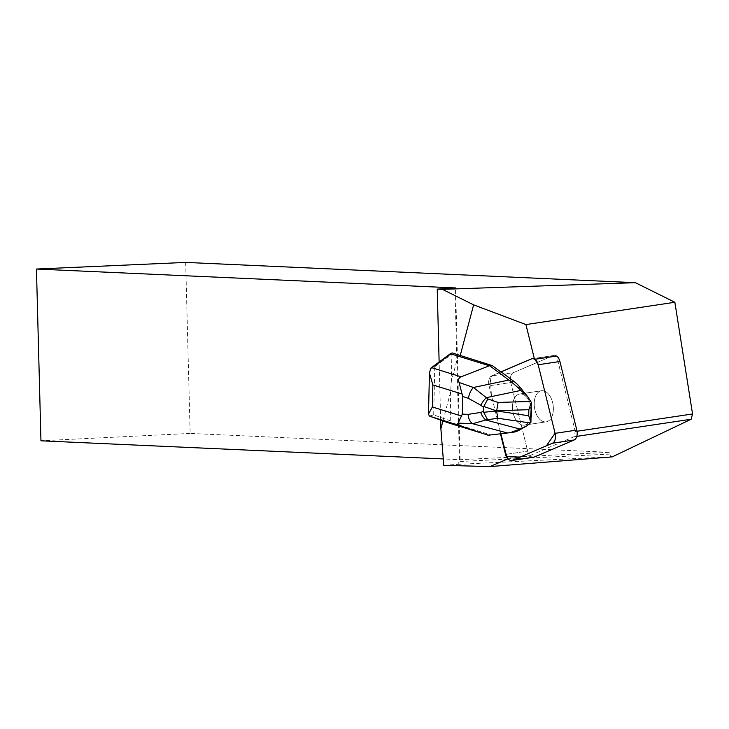 <?xml version="1.0" encoding="UTF-8"?>
<svg xmlns="http://www.w3.org/2000/svg" width="729" height="729" viewBox="0 0 729 729"><rect width="100%" height="100%" fill="white"/><g stroke="black" fill="none" stroke-linecap="round" stroke-linejoin="round"><path stroke-width="0.55" stroke-dasharray="3.65 2.73" d="M552.664 414.354A15.728 9.395 -98.5 0 0 551.015 398.016A15.728 9.395 -98.5 0 0 541.456 390.753A15.728 9.395 -98.5 0 0 534.494 407.702A15.728 9.395 -98.5 0 0 546.112 421.863A15.728 9.395 -98.5 0 0 552.664 414.354M533.491 457.274A8.21 4.912 81.5 0 1 527.668 451.123L510.756 382.534A8.21 4.912 81.5 0 1 513.416 372.647L553.347 355.552A8.21 4.912 81.5 0 1 554.086 355.342A8.21 4.912 81.5 0 1 556.637 356.044A8.21 4.903 -98.5 0 0 554.086 355.342A8.21 4.903 -98.5 0 0 553.357 355.552L531.632 358.805L553.347 355.552L513.426 372.647A8.21 4.903 -98.5 0 0 510.765 382.525L489.041 385.778L500.869 433.755L491.428 395.455L490.216 377.075L501.142 371.854L491.701 375.891A8.21 4.912 -98.5 0 0 489.041 385.778L500.85 433.664L490.726 434.858L450.23 422.246L449.173 423.112M530.949 417.599A15.728 9.395 -98.5 0 0 531.031 417.298A15.728 9.395 -98.5 0 1 524.397 425.116A15.728 9.395 -98.5 0 0 530.949 417.599M519.741 393.997A15.728 9.395 -98.5 0 1 531.25 407.465A15.728 9.395 -98.5 0 0 519.741 394.006A15.728 9.395 -98.5 0 0 512.779 410.946A15.728 9.395 -98.5 0 0 524.397 425.116L546.121 421.863A15.728 9.395 -98.5 0 0 553.083 404.914A15.728 9.395 -98.5 0 0 541.465 390.753A15.728 9.395 -98.5 0 0 534.302 406.044A15.728 9.395 -98.5 0 0 546.121 421.863L524.397 425.116A15.728 9.395 -98.5 0 1 512.578 409.297A15.728 9.395 -98.5 0 1 519.741 393.997L541.465 390.753L519.741 394.006M534.922 359.297A8.21 4.912 -98.5 0 0 532.361 358.595A8.21 4.912 -98.5 0 0 532.161 358.632L534.922 359.297M440.653 420.086L439.131 361.985M458.377 354.85L451.269 381.75L450.668 391.719L442.959 420.906M450.668 391.719L450.23 422.246M577.049 431.249L575.254 431.522L573.832 436.808L529.892 455.616A8.21 4.903 -98.5 0 1 527.678 451.123L505.953 454.367L527.678 451.123L510.765 382.525L489.041 385.778A8.21 4.903 -98.5 0 1 491.701 375.891L513.426 372.647M501.142 371.854L491.701 375.891L513.416 372.647M185.676 262.413L190.151 433.427L609.298 452.317L610.638 456.819L612.196 456.892M575.254 431.522L556.646 356.044M190.151 433.427L40.952 440.799M443.779 465.312L457.557 464.391L459.498 461.53L454.951 288.037M610.2 454.076L459.498 461.53L460.09 459.698L455.598 287.937M609.298 452.317L460.09 459.698L443.268 458.933M457.557 464.391L610.638 456.819M529.892 455.616L508.168 458.869M573.832 436.808L576.812 436.361M451.269 381.75L451.88 354.112L434.776 366.714L431.085 367.908M488.43 435.204L490.726 434.858M429.354 415.995L433.691 414.901L450.021 420.688M510.2 432.671L500.85 433.664M452.089 352.891L451.88 354.112M434.776 366.714L433.691 414.901M428.515 414.072L428.524 413.434M429.408 374.105L429.436 372.865"/><path stroke-width="1.09" d="M525.937 324.569L473.622 304.859L442.385 289.349L635.396 282.679L674.854 302.271L525.937 324.569L534.512 359.351L556.646 356.044A8.21 4.912 81.5 0 1 559.908 361.493L576.812 430.083A8.21 4.912 81.5 0 1 574.16 439.97L534.229 457.065A8.21 4.912 81.5 0 1 533.491 457.274L511.776 460.518A8.21 4.912 -98.5 0 0 512.514 460.309L552.445 443.223A8.21 4.912 -98.5 0 0 555.097 433.336L538.193 364.746A8.21 4.912 -98.5 0 0 534.922 359.297L538.193 364.755L555.07 433.226L546.44 445.793L519.859 457.165L506.628 456.372L500.869 433.755L505.953 454.367A8.21 4.912 -98.5 0 0 511.776 460.518M531.632 358.805L501.142 371.854L514.073 381.522L511.339 381.932L489.979 365.94L450.804 353.875L452.089 352.891L492.275 365.594L500.732 371.918L532.161 358.632A8.21 4.912 -98.5 0 0 531.632 358.805L500.732 371.918M530.621 417.362L531.031 417.298A15.728 9.395 -98.5 0 0 531.25 407.465L530.621 417.362A15.728 9.395 -98.5 0 0 530.84 407.529M473.622 304.859L460.209 355.606M439.131 361.985L437.227 289.112L442.385 289.349M442.959 420.906L440.881 428.78L440.653 420.086M534.512 359.351A8.21 4.903 -98.5 0 0 531.96 358.65A8.21 4.903 -98.5 0 0 531.222 358.859M440.881 428.78L443.779 465.312L489.861 466.587L507.758 458.924A8.21 4.903 -98.5 0 1 505.543 454.431L505.953 454.367M500.459 433.81L505.543 454.431M443.268 458.933L40.952 440.799L36.45 269.037L185.676 262.413L635.396 282.679M36.45 269.037L455.598 287.937L437.227 289.112M489.861 466.587L612.196 456.892L691.138 419.248L692.55 413.963L674.854 302.271M692.55 413.963L577.049 431.249M576.812 436.361L691.138 419.248M489.979 365.94L492.275 365.594M449.173 423.112L488.43 435.204L510.2 432.671L519.996 429.089L485.833 419.995L497.761 418.246L530.284 422.966L530.922 422.328L528.725 415.776L528.853 409.698L531.359 402.435L527.796 396.786L520.151 387.427A44.843 26.791 -98.5 0 0 514.073 381.522M461.803 416.141L432.361 406.973L428.47 414.072L429.354 415.995L430.866 416.614L459.999 425.69C457.593 424.852 456.983 423.996 458.177 423.102L472.62 423.722L485.833 419.995A12.074 7.645 67.5 0 1 480.693 412.432L468.091 414.373L462.304 414.127L458.177 423.102M449.21 423.121L430.721 416.56L449.255 423.139M531.359 402.435L531.25 407.465M531.031 417.298L530.922 422.328M530.284 422.966L527.149 425.69L519.194 430.192L517.216 430.484M512.934 432.261A44.843 26.791 -98.5 0 0 513.453 432.188A44.843 26.791 -98.5 0 0 519.194 430.192M462.696 396.403L468.455 398.399L480.858 405.224A12.074 5.249 -50.6 0 1 486.325 397.66L473.431 387.473L459.079 382.47L462.696 396.403L462.304 414.127M483.774 406.472L496.659 410.937L483.646 412.313L483.774 406.472L487.874 398.927L486.325 397.66L520.861 390.425L527.796 396.786M527.149 425.69L519.996 429.089M520.861 390.425L518.173 387.728L520.151 387.427M487.674 435.104L459.999 425.69M459.079 382.47C457.976 379.7 458.65 377.822 461.093 376.829L489.223 365.84M431.085 367.908L429.39 372.865L432.853 384.93L462.295 394.097M496.659 410.901L498.117 402.454L487.874 398.927M528.725 415.776L496.659 410.937M461.093 376.829L431.96 367.762L430.411 368.537M511.339 381.932L518.173 387.728M510.81 432.589L510.2 432.671M496.659 411.12L497.761 418.246M483.646 412.313L487.419 419.339M507.457 432.99L472.62 423.722A12.074 7.472 -87.5 0 1 468.091 414.373M468.455 398.399A12.074 6.816 -70.8 0 1 473.431 387.473L508.642 380.101M574.16 439.97L552.445 443.223M512.514 460.309L534.229 457.065M559.908 361.493L538.193 364.746M555.097 433.336L576.812 430.083M432.361 406.973L432.853 384.93M530.758 401.415L498.117 402.454M431.96 367.762L450.804 353.875M496.668 410.719L528.853 409.698M483.509 411.265L480.693 412.432M480.858 405.224L483.6 407.475M428.524 413.434L429.408 374.105M450.704 353.456L431.131 367.881M510.874 432.579L513.453 432.188"/></g></svg>
